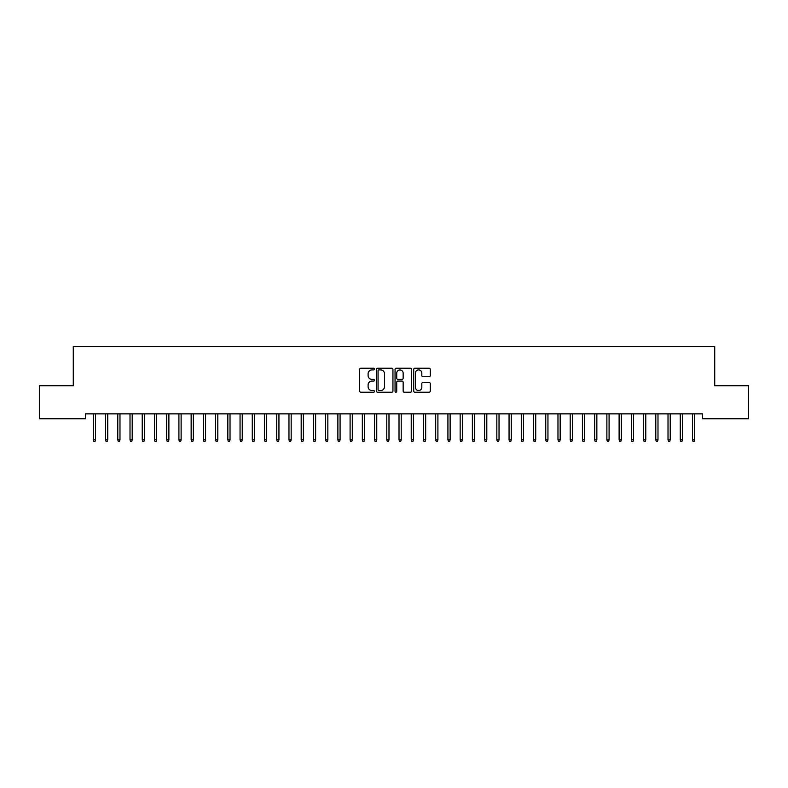 <?xml version="1.0" encoding="UTF-8"?>
<svg xmlns="http://www.w3.org/2000/svg" width="788" height="788" viewBox="0 0 788 788"><rect width="100%" height="100%" fill="white"/><g stroke="black" fill="none" stroke-linecap="round" stroke-linejoin="round"><path stroke-width="1.18" d="M374.438 369.07A0.837 0.837 0 0 0 373.601 368.232L360.845 368.232A1.202 1.202 0 0 0 359.643 369.434L359.643 391.035A1.202 1.202 0 0 0 360.845 392.237L373.601 392.237A0.837 0.837 0 0 0 374.438 391.39A0.837 0.837 0 0 0 373.601 390.553L371.946 390.553A3.841 3.841 0 0 1 368.104 386.711L368.104 384.908A3.841 3.841 0 0 1 371.946 381.077L373.601 381.077A0.837 0.837 0 0 0 374.438 380.23A0.837 0.837 0 0 0 373.601 379.392L371.946 379.392A3.841 3.841 0 0 1 368.104 375.551L368.104 373.748A3.841 3.841 0 0 1 371.946 369.907L373.601 369.907A0.837 0.837 0 0 0 374.438 369.07M429.076 376.694A1.202 1.202 0 0 0 430.278 375.492L430.278 369.434A1.202 1.202 0 0 0 429.076 368.232L414.912 368.232A1.202 1.202 0 0 0 413.71 369.434L413.71 391.035A1.202 1.202 0 0 0 414.912 392.237L429.076 392.237A1.202 1.202 0 0 0 430.278 391.035L430.278 383.717A1.202 1.202 0 0 0 429.076 382.515L423.018 382.515A1.202 1.202 0 0 0 421.816 383.717L421.816 387.341A3.211 3.211 0 0 1 418.605 390.553A3.211 3.211 0 0 1 415.394 387.341L415.394 373.118A3.211 3.211 0 0 1 418.605 369.907A3.211 3.211 0 0 1 421.816 373.118L421.816 375.492A1.202 1.202 0 0 0 423.018 376.694L429.076 376.694M702.502 413.858L85.498 413.858L85.498 418.753L39.4 418.753L39.4 385.736L73.274 385.736L73.274 346.602L714.726 346.602L714.726 385.736L748.6 385.736L748.6 418.753L702.502 418.753L702.502 413.858M392.946 369.434A1.202 1.202 0 0 0 391.754 368.232L377.59 368.232A1.202 1.202 0 0 0 376.388 369.434L376.388 391.035A1.202 1.202 0 0 0 377.59 392.237L391.754 392.237A1.202 1.202 0 0 0 392.946 391.035L392.946 369.434M396.246 368.232L410.41 368.232A1.202 1.202 0 0 1 411.612 369.434L411.612 391.035A1.202 1.202 0 0 1 410.41 392.237L404.352 392.237A1.202 1.202 0 0 1 403.151 391.035L403.151 382.269A1.202 1.202 0 0 0 401.949 381.077L397.93 381.077A1.202 1.202 0 0 0 396.728 382.269L396.728 391.39A0.837 0.837 0 0 1 395.891 392.237A0.837 0.837 0 0 1 395.054 391.39L395.054 369.434A1.202 1.202 0 0 1 396.246 368.232M378.91 369.907A0.837 0.837 0 0 0 378.063 370.754L378.063 389.715A0.837 0.837 0 0 0 378.91 390.553L380.643 390.553A3.841 3.841 0 0 0 384.485 386.711L384.485 373.748A3.841 3.841 0 0 0 380.643 369.907L378.91 369.907M403.151 373.177A3.211 3.211 0 0 0 399.94 369.966A3.211 3.211 0 0 0 396.728 373.177L396.728 378.191A1.202 1.202 0 0 0 397.93 379.392L401.949 379.392A1.202 1.202 0 0 0 403.151 378.191L403.151 373.177M95.525 439.803L95.033 441.398L93.811 441.398L93.319 439.803L95.525 439.803L95.525 413.858M93.319 439.803L93.319 413.858M107.749 439.803L107.267 441.398L106.045 441.398L105.553 439.803L107.749 439.803L107.749 413.858M105.553 439.803L105.553 413.858M119.983 439.803L119.49 441.398L118.269 441.398L117.776 439.803L119.983 439.803L119.983 413.858M117.776 439.803L117.776 413.858M132.207 439.803L131.714 441.398L130.493 441.398L130.01 439.803L132.207 439.803L132.207 413.858M130.01 439.803L130.01 413.858M144.431 439.803L143.948 441.398L142.727 441.398L142.234 439.803L144.431 439.803L144.431 413.858M142.234 439.803L142.234 413.858M156.664 439.803L156.172 441.398L154.95 441.398L154.458 439.803L156.664 439.803L156.664 413.858M154.458 439.803L154.458 413.858M168.888 439.803L168.405 441.398L167.174 441.398L166.692 439.803L168.888 439.803L168.888 413.858M166.692 439.803L166.692 413.858M181.122 439.803L180.629 441.398L179.408 441.398L178.915 439.803L181.122 439.803L181.122 413.858M178.915 439.803L178.915 413.858M193.346 439.803L192.853 441.398L191.632 441.398L191.149 439.803L193.346 439.803L193.346 413.858M191.149 439.803L191.149 413.858M205.569 439.803L205.087 441.398L203.865 441.398L203.373 439.803L205.569 439.803L205.569 413.858M203.373 439.803L203.373 413.858M217.803 439.803L217.311 441.398L216.089 441.398L215.597 439.803L217.803 439.803L217.803 413.858M215.597 439.803L215.597 413.858M230.027 439.803L229.535 441.398L228.313 441.398L227.831 439.803L230.027 439.803L230.027 413.858M227.831 439.803L227.831 413.858M242.251 439.803L241.768 441.398L240.547 441.398L240.054 439.803L242.251 439.803L242.251 413.858M240.054 439.803L240.054 413.858M254.485 439.803L253.992 441.398L252.771 441.398L252.278 439.803L254.485 439.803L254.485 413.858M252.278 439.803L252.278 413.858M266.708 439.803L266.226 441.398L264.995 441.398L264.512 439.803L266.708 439.803L266.708 413.858M264.512 439.803L264.512 413.858M278.942 439.803L278.45 441.398L277.228 441.398L276.736 439.803L278.942 439.803L278.942 413.858M276.736 439.803L276.736 413.858M291.166 439.803L290.674 441.398L289.452 441.398L288.969 439.803L291.166 439.803L291.166 413.858M288.969 439.803L288.969 413.858M303.39 439.803L302.907 441.398L301.686 441.398L301.193 439.803L303.39 439.803L303.39 413.858M301.193 439.803L301.193 413.858M315.624 439.803L315.131 441.398L313.91 441.398L313.417 439.803L315.624 439.803L315.624 413.858M313.417 439.803L313.417 413.858M327.847 439.803L327.355 441.398L326.134 441.398L325.651 439.803L327.847 439.803L327.847 413.858M325.651 439.803L325.651 413.858M340.081 439.803L339.589 441.398L338.367 441.398L337.875 439.803L340.081 439.803L340.081 413.858M337.875 439.803L337.875 413.858M352.305 439.803L351.812 441.398L350.591 441.398L350.099 439.803L352.305 439.803L352.305 413.858M350.099 439.803L350.099 413.858M364.529 439.803L364.046 441.398L362.815 441.398L362.332 439.803L364.529 439.803L364.529 413.858M362.332 439.803L362.332 413.858M376.762 439.803L376.27 441.398L375.049 441.398L374.556 439.803L376.762 439.803L376.762 413.858M374.556 439.803L374.556 413.858M388.986 439.803L388.494 441.398L387.272 441.398L386.79 439.803L388.986 439.803L388.986 413.858M386.79 439.803L386.79 413.858M401.21 439.803L400.728 441.398L399.506 441.398L399.014 439.803L401.21 439.803L401.21 413.858M399.014 439.803L399.014 413.858M413.444 439.803L412.951 441.398L411.73 441.398L411.238 439.803L413.444 439.803L413.444 413.858M411.238 439.803L411.238 413.858M425.668 439.803L425.185 441.398L423.954 441.398L423.471 439.803L425.668 439.803L425.668 413.858M423.471 439.803L423.471 413.858M437.901 439.803L437.409 441.398L436.188 441.398L435.695 439.803L437.901 439.803L437.901 413.858M435.695 439.803L435.695 413.858M450.125 439.803L449.633 441.398L448.411 441.398L447.919 439.803L450.125 439.803L450.125 413.858M447.919 439.803L447.919 413.858M462.349 439.803L461.866 441.398L460.645 441.398L460.153 439.803L462.349 439.803L462.349 413.858M460.153 439.803L460.153 413.858M474.583 439.803L474.09 441.398L472.869 441.398L472.376 439.803L474.583 439.803L474.583 413.858M472.376 439.803L472.376 413.858M486.807 439.803L486.314 441.398L485.093 441.398L484.61 439.803L486.807 439.803L486.807 413.858M484.61 439.803L484.61 413.858M499.031 439.803L498.548 441.398L497.326 441.398L496.834 439.803L499.031 439.803L499.031 413.858M496.834 439.803L496.834 413.858M511.264 439.803L510.772 441.398L509.55 441.398L509.058 439.803L511.264 439.803L511.264 413.858M509.058 439.803L509.058 413.858M523.488 439.803L523.005 441.398L521.774 441.398L521.292 439.803L523.488 439.803L523.488 413.858M521.292 439.803L521.292 413.858M535.722 439.803L535.229 441.398L534.008 441.398L533.515 439.803L535.722 439.803L535.722 413.858M533.515 439.803L533.515 413.858M547.946 439.803L547.453 441.398L546.232 441.398L545.749 439.803L547.946 439.803L547.946 413.858M545.749 439.803L545.749 413.858M560.17 439.803L559.687 441.398L558.465 441.398L557.973 439.803L560.17 439.803L560.17 413.858M557.973 439.803L557.973 413.858M572.403 439.803L571.911 441.398L570.689 441.398L570.197 439.803L572.403 439.803L572.403 413.858M570.197 439.803L570.197 413.858M584.627 439.803L584.135 441.398L582.913 441.398L582.43 439.803L584.627 439.803L584.627 413.858M582.43 439.803L582.43 413.858M596.851 439.803L596.368 441.398L595.147 441.398L594.654 439.803L596.851 439.803L596.851 413.858M594.654 439.803L594.654 413.858M609.085 439.803L608.592 441.398L607.371 441.398L606.878 439.803L609.085 439.803L609.085 413.858M606.878 439.803L606.878 413.858M621.308 439.803L620.826 441.398L619.595 441.398L619.112 439.803L621.308 439.803L621.308 413.858M619.112 439.803L619.112 413.858M633.542 439.803L633.05 441.398L631.828 441.398L631.336 439.803L633.542 439.803L633.542 413.858M631.336 439.803L631.336 413.858M645.766 439.803L645.274 441.398L644.052 441.398L643.569 439.803L645.766 439.803L645.766 413.858M643.569 439.803L643.569 413.858M657.99 439.803L657.507 441.398L656.286 441.398L655.793 439.803L657.99 439.803L657.99 413.858M655.793 439.803L655.793 413.858M670.224 439.803L669.731 441.398L668.51 441.398L668.017 439.803L670.224 439.803L670.224 413.858M668.017 439.803L668.017 413.858M682.447 439.803L681.955 441.398L680.734 441.398L680.251 439.803L682.447 439.803L682.447 413.858M680.251 439.803L680.251 413.858M694.681 439.803L694.189 441.398L692.967 441.398L692.475 439.803L694.681 439.803L694.681 413.858M692.475 439.803L692.475 413.858"/></g></svg>
